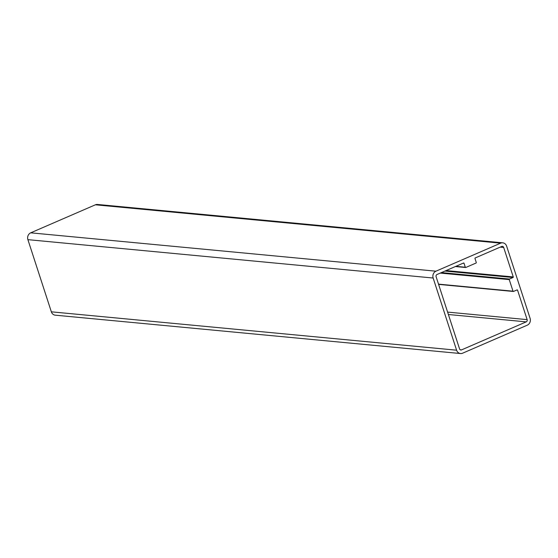 <?xml version="1.0" encoding="UTF-8"?>
<svg xmlns="http://www.w3.org/2000/svg" width="558" height="558" viewBox="0 0 558 558"><rect width="100%" height="100%" fill="white"/><g stroke="black" fill="none" stroke-linecap="round" stroke-linejoin="round"><path stroke-width="0.84" d="M527.136 319.629L517.559 290.146A0.439 0.391 95.4 0 0 517.057 289.895L513.513 291.436A0.439 0.391 -84.6 0 1 513.011 291.185L509.252 279.614A0.439 0.391 -84.6 0 1 509.482 279.042L513.032 277.507A0.439 0.391 95.4 0 0 513.262 276.935L503.686 247.459A1.73 1.535 95.4 0 0 501.719 246.469L475.228 257.949A0.439 0.391 95.4 0 0 474.991 258.521L476.274 262.476A0.439 0.391 -84.6 0 1 476.044 263.041L465.811 267.477A0.439 0.391 -84.6 0 1 465.309 267.226L464.026 263.271A0.439 0.391 95.4 0 0 463.524 263.02L437.033 274.494A1.73 1.535 95.4 0 0 436.112 276.733L459.562 348.903A1.73 1.535 95.4 0 0 461.529 349.894L526.215 321.868A1.73 1.535 95.4 0 0 527.136 319.629L447.6 312.096M500.645 243.162L435.958 271.188A5.287 4.687 95.4 0 0 433.147 278.024L456.597 350.194A5.287 4.687 95.4 0 0 460.51 353.542A5.287 4.687 95.4 0 0 462.61 353.2L527.289 325.175A5.287 4.687 95.4 0 0 530.1 318.346L506.65 246.176A5.287 4.687 95.4 0 0 502.737 242.821A5.287 4.687 95.4 0 0 500.645 243.162L95.39 204.8A5.287 4.687 -84.6 0 1 97.49 204.458L502.737 242.821M460.51 353.542L55.263 315.179A5.287 4.687 -84.6 0 1 51.35 311.824L27.9 239.654A5.287 4.687 -84.6 0 1 30.711 232.826L95.39 204.8M517.559 290.146L516.673 290.062M526.215 321.868L448.381 314.503M461.529 349.894L460.19 349.768M464.026 263.271L463.14 263.188M465.309 267.226L455.872 266.333M503.686 247.459L500.198 247.124M513.262 276.935L446.079 270.574M513.032 277.507L444.963 271.062M509.482 279.042L441.413 272.597M509.252 279.614L440.297 273.085M513.011 291.185L438.518 284.134M435.958 271.188L30.711 232.826M433.147 278.024L27.9 239.654M456.597 350.194L51.35 311.824M465.637 267.505L455.405 266.536M513.339 291.464L438.595 284.385"/></g></svg>
